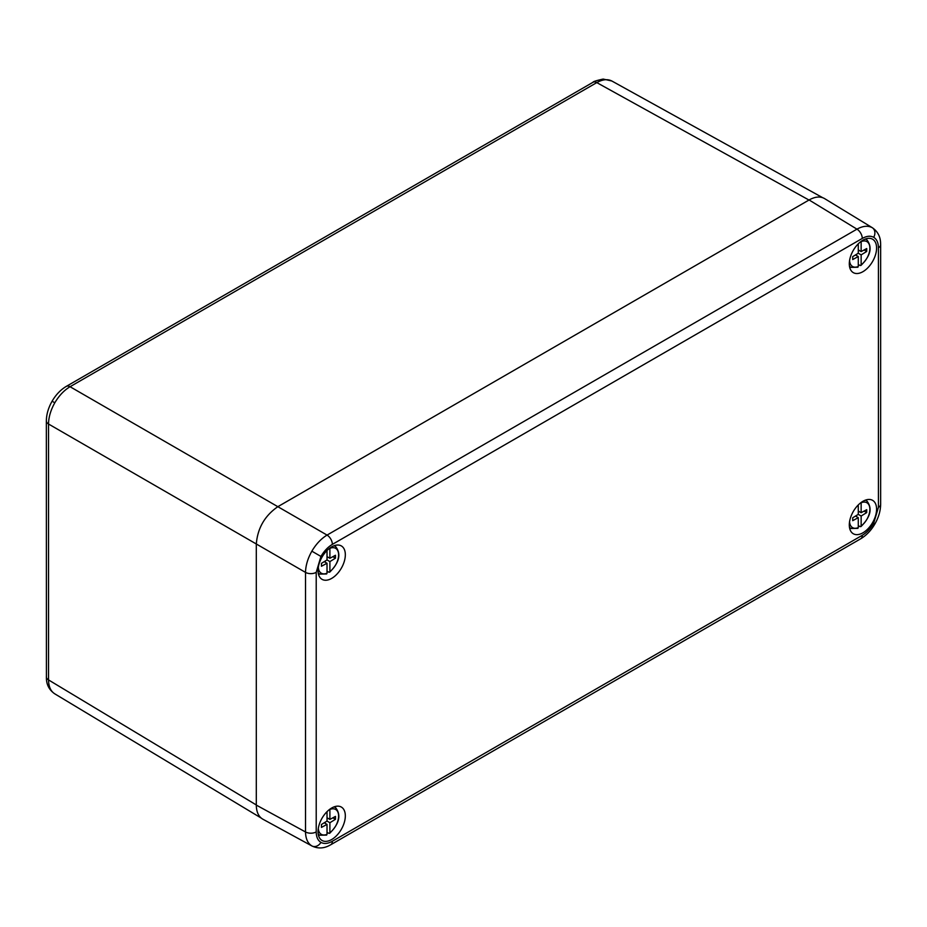 <?xml version="1.0" encoding="UTF-8"?>
<svg xmlns="http://www.w3.org/2000/svg" width="927" height="927" viewBox="0 0 927 927"><rect width="100%" height="100%" fill="white"/><g stroke="black" fill="none" stroke-linecap="round" stroke-linejoin="round"><path stroke-width="1.39" d="M316.211 572.353A7.613 4.392 0 0 1 305.516 572.399L256.304 543.987L256.304 805.111C256.408 812.006 258.587 816.699 262.828 819.178L311.854 845.922C307.776 843.361 305.655 838.715 305.516 831.959L305.516 572.399C305.667 565.516 307.776 558.448 311.854 551.183C316.119 544.01 321.182 538.645 327.057 535.088L856.954 229.154C862.875 225.898 867.962 225.412 872.214 227.671L872.423 227.787C877.556 231.368 880.279 236.35 880.58 242.747L880.65 244.658A7.613 4.392 0 0 1 878.425 247.764C878.356 242.677 876.78 239.201 873.686 237.3C870.511 235.574 866.699 235.956 862.272 238.436L332.364 544.381C327.926 547.011 324.126 551.032 320.939 556.432L316.211 572.353L316.211 831.913C316.281 837 317.857 840.488 320.939 842.376C324.126 844.103 327.926 843.732 332.364 841.241L862.272 535.308C866.699 532.666 870.511 528.657 873.686 523.245L878.425 507.336L878.425 247.764M862.944 271.669A19.293 11.136 -60 0 1 852.979 272.434A19.293 11.136 -60 0 1 853.303 250.348A19.293 11.136 -60 0 1 872.261 239.039A19.293 11.136 -60 0 1 875.633 254.38A19.293 11.136 -60 0 1 862.944 271.669M331.692 578.39A19.293 11.136 120 0 0 344.38 561.09A19.293 11.136 120 0 0 341.009 545.748A19.293 11.136 120 0 0 322.04 557.069A19.293 11.136 120 0 0 321.727 579.143A19.293 11.136 120 0 0 331.692 578.39M331.692 808.008A19.293 11.136 -60 0 1 341.009 806.884A19.293 11.136 -60 0 1 341.333 829.329A19.293 11.136 -60 0 1 321.727 840.279A19.293 11.136 -60 0 1 319.178 824.717A19.293 11.136 -60 0 1 331.692 808.008M862.944 501.298A19.293 11.136 120 0 0 850.43 517.996A19.293 11.136 120 0 0 852.979 533.558A19.293 11.136 120 0 0 872.585 522.619A19.293 11.136 120 0 0 872.261 500.163A19.293 11.136 120 0 0 862.944 501.298M862.272 238.436A7.613 4.392 60 0 0 856.954 229.154L809.097 199.965L277.845 506.687L327.057 535.088A7.613 4.392 60 0 1 332.364 544.381M809.097 199.965C815.123 196.605 820.268 196.142 824.543 198.575L872.434 227.787M256.304 543.987C257.613 528.158 264.786 515.725 277.845 506.687L70.058 386.721C64.148 390.255 59.061 395.609 54.809 402.781C50.718 410.058 48.633 417.138 48.528 424.021L48.528 679.92C48.633 686.652 50.73 691.299 54.809 693.848L54.647 693.755C49.455 690.117 46.709 685.146 46.42 678.842L46.35 420.939A7.613 4.392 180 0 0 48.528 424.021L256.304 543.987M808.97 200.035L596.791 82.607C602.666 79.34 607.741 78.83 611.994 81.089L822.689 197.694M858.275 264.543L860.129 265.493L861.148 264.832A14.357 8.297 120 0 0 869.874 248.193A14.357 8.297 120 0 0 861.148 241.611L861.148 251.565L866.71 248.563L866.71 251.46L861.148 254.879L861.148 264.832M849.572 260.522A14.357 8.297 120 0 0 858.275 266.489L858.275 256.536L852.713 259.548L852.713 256.64L858.275 253.222L858.275 243.813M864.115 249.966L866.71 251.46M859.259 250.475L858.275 251.09M858.275 253.222L861.148 254.879M855.494 254.937L858.275 256.536M858.275 249.908L861.148 251.565M856.478 254.322L856.478 255.504M858.275 266.489L857.904 267.231M858.275 525.667L860.129 526.629L861.148 525.957A14.357 8.297 120 0 0 869.874 509.317A14.357 8.297 120 0 0 861.148 502.747L861.148 512.689L866.71 509.688L866.71 512.585L861.148 516.015L861.148 525.957M849.572 521.658A14.357 8.297 120 0 0 858.275 527.614L858.275 517.672L852.713 520.673L852.713 517.776L858.275 514.358L858.275 504.937M858.275 511.032L861.148 512.689M864.115 511.09L866.71 512.585M859.259 511.611L858.275 512.214M858.275 514.358L861.148 516.015M855.494 516.061L858.275 517.672M856.478 515.458L856.478 516.629M858.275 527.614L857.904 528.355M327.022 832.388L328.876 833.338L329.896 832.678A14.357 8.297 120 0 0 338.61 816.038A14.357 8.297 120 0 0 329.896 809.456L329.896 819.41L335.458 816.409L335.458 819.306L329.896 822.724L329.896 832.678M318.32 828.367A14.357 8.297 120 0 0 327.022 834.335L327.022 824.381L321.46 827.394L321.46 824.485L327.022 821.067L327.022 811.658M327.022 817.753L329.896 819.41M332.863 817.811L335.458 819.306M328.007 818.321L327.022 818.935M327.022 821.067L329.896 822.724M324.241 822.782L327.022 824.381M325.226 822.168L325.226 823.35M327.022 834.335L326.64 835.076M327.022 571.252L328.876 572.214L329.896 571.553A14.357 8.297 120 0 0 338.61 554.902A14.357 8.297 120 0 0 329.896 548.332L329.896 558.286L335.458 555.273L335.458 558.181L329.896 561.6L329.896 571.553M318.32 567.243A14.357 8.297 120 0 0 327.022 573.21L327.022 563.257L321.46 566.258L321.46 563.361L327.022 559.943L327.022 550.534M332.863 556.675L335.458 558.181M328.007 557.197L327.022 557.799M327.022 559.943L329.896 561.6M324.241 561.646L327.022 563.257M327.022 556.629L329.896 558.286M325.226 561.044L325.226 562.226M327.022 573.21L326.64 573.94M872.214 227.671A7.613 6.222 120 0 1 873.686 237.3M311.854 551.183L320.939 556.432M862.272 535.308A7.613 4.392 60 0 1 860.696 538.796C866.386 535.389 871.125 530.441 874.903 523.952L873.686 523.245M860.696 538.796L330.788 844.729A7.613 4.392 60 0 0 332.364 841.241M311.854 845.922A7.613 6.222 -60 0 0 320.939 842.376M256.304 805.111L305.516 831.959A7.613 4.392 0 0 0 316.211 831.913M878.425 507.336A7.613 4.392 0 0 0 880.65 504.218L880.65 244.658M256.304 804.96L48.528 679.92A7.613 4.392 180 0 1 46.35 676.849M66.315 386.374L593.037 82.271A7.613 4.392 -120 0 1 596.791 82.607L70.058 386.721A7.613 4.392 -120 0 0 66.315 386.374C60.614 389.78 55.875 394.728 52.097 401.217L54.809 402.781M849.549 266.64L851.056 267.382A15.886 9.166 -60 0 1 849.48 266.2M865.111 239.12A15.886 9.166 -60 0 1 866.919 239.884L865.528 238.957M865.111 500.244A15.886 9.166 -60 0 1 866.919 501.02L865.528 500.093M849.549 527.764L851.056 528.506A15.886 9.166 -60 0 1 849.48 527.324M333.859 806.965A15.886 9.166 -60 0 1 335.667 807.73L334.276 806.803M318.297 834.485L319.792 835.227A15.886 9.166 -60 0 1 318.216 834.045M318.297 573.35L319.792 574.091A15.886 9.166 -60 0 1 318.216 572.909M333.859 545.829A15.886 9.166 -60 0 1 335.667 546.606L334.276 545.679M312.075 846.038C317.729 848.692 323.407 848.553 329.097 845.633L330.788 844.729M874.903 523.952C878.634 517.44 880.546 510.858 880.65 504.218M54.647 693.755L261.136 818.02M593.037 82.271C592.932 81.634 596.304 80.568 603.164 79.073L611.843 80.997M52.097 401.217C48.366 407.729 46.454 414.311 46.35 420.939M860.905 265.481C870.615 255.84 872.62 247.312 866.919 239.884M851.056 267.382L857.869 267.243M851.056 528.506L857.869 528.367M860.905 526.617C870.615 516.965 872.62 508.436 866.919 501.02M319.792 835.227L326.617 835.088M329.653 833.327C339.363 823.686 341.368 815.157 335.667 807.73M329.653 572.202C339.363 562.562 341.368 554.022 335.667 546.606M319.792 574.091L326.617 573.952"/></g></svg>
